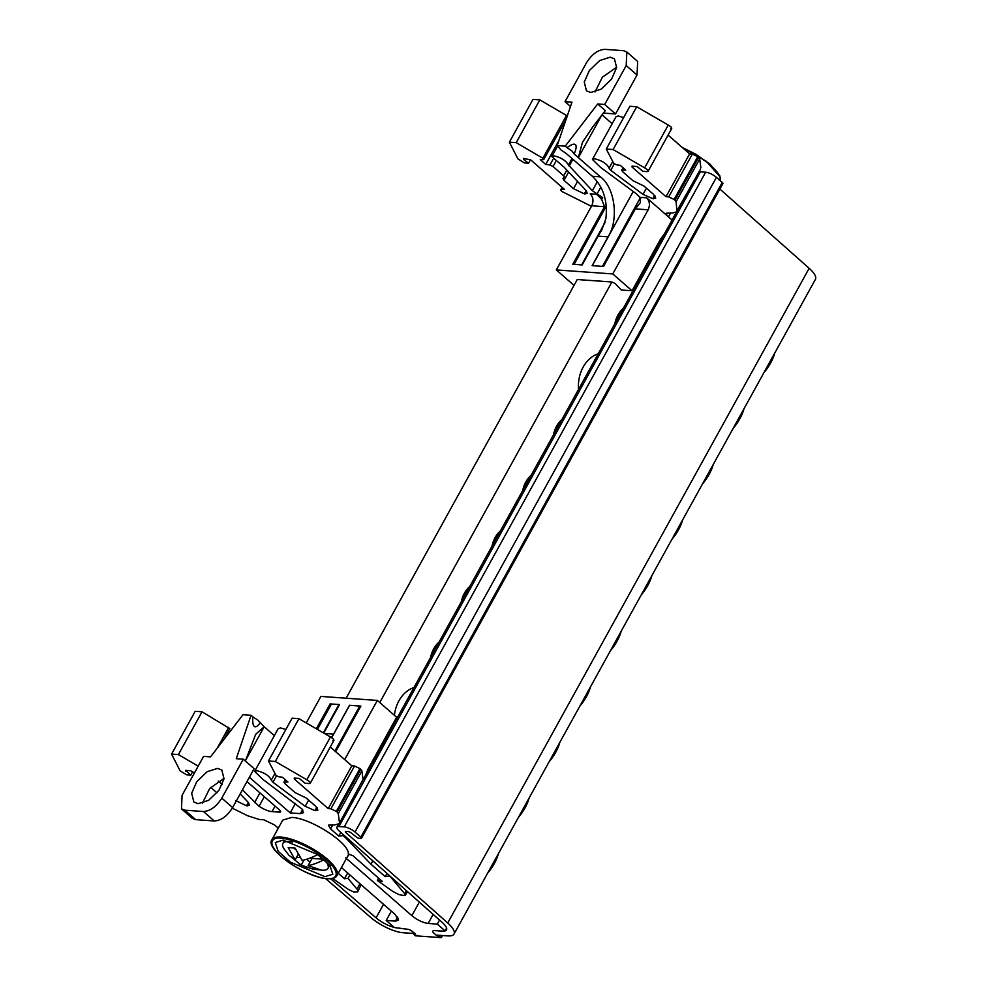 <?xml version="1.0" encoding="UTF-8"?>
<svg xmlns="http://www.w3.org/2000/svg" width="987" height="987" viewBox="0 0 987 987"><rect width="100%" height="100%" fill="white"/><g stroke="black" fill="none" stroke-linecap="round" stroke-linejoin="round"><path stroke-width="1.48" d="M763.913 372.667A33.731 18.074 -48.9 0 0 770.625 362.994A33.731 18.074 -48.9 0 0 774.709 353.124M487.64 873.15A33.731 18.074 -48.9 0 0 494.351 863.465A33.731 18.074 -48.9 0 0 498.435 853.595M469.837 586.352A25.773 20.172 94.1 0 0 461.274 601.873M500.545 530.722A25.773 20.172 94.1 0 0 491.982 546.243M531.253 475.092A25.773 20.172 94.1 0 0 522.691 490.613M561.961 419.463A25.773 20.172 94.1 0 0 553.399 434.983M654.097 252.573A25.773 20.172 94.1 0 0 651.963 254.695M646.362 264.837A25.773 20.172 94.1 0 0 645.523 268.094M623.389 308.203A25.773 20.172 94.1 0 0 614.815 323.724M598.233 353.765A32.213 25.206 94.1 0 0 578.555 389.421M377.713 753.241A25.773 20.172 94.1 0 0 375.578 755.363M369.977 765.505A25.773 20.172 94.1 0 0 369.138 768.762M413.972 687.544A32.213 25.206 94.1 0 0 394.405 715.341M394.195 721.633A32.213 25.206 94.1 0 0 394.294 723.2M439.129 641.982A25.773 20.172 94.1 0 0 430.554 657.502M333.914 740.435L310.288 783.234L309.264 783.542C311.152 783.172 310.337 781.926 306.821 779.767L275.299 761.471L298.925 718.684L292.09 718.191L268.464 760.989L275.904 775.202L278.371 776.695L282.467 777.25L287.933 782.025L284.404 782.049L284.577 783.37L295.199 792.66L306.217 798.002L315.717 806.305L317.9 810.08L314.989 810.635L305.217 806.317L272.955 782.247L271.289 780.125C269.266 775.733 264.467 772.599 256.891 770.711L254.634 771.39L262.653 779.199L302.441 809.389L303.453 812.696L300.369 813.621L290.203 812.906L295.446 803.406M254.634 771.39L278.248 728.603L280.518 727.912L285.86 729.492M271.918 839.727C264.294 849.128 306.772 878.085 327.45 878.689C332.385 879.035 335.555 878.011 336.962 875.629A37.148 11.77 28.9 0 0 319.492 853.138A37.148 11.77 28.9 0 0 280.814 837.038A37.148 11.77 28.9 0 0 271.918 839.727L282.738 820.111L291.646 817.433C310.498 817.89 350.003 843.441 348.275 854.063L352.902 855.692L382.364 881.44L377.33 880.453L378.601 878.146M324.933 876.641L290.523 862.256L278.174 851.362L275.287 842.516L283.158 840.134L317.567 854.52L329.905 865.414L332.804 874.272L324.933 876.641M283.713 840.184L284.268 840.899M329.387 865.796L330.287 865.895M224.111 778.348L209.737 788.428L202.421 803.171M198.103 803.677L193.859 802.036L191.651 793.252L196.746 781.741L207.11 771.723L217.596 768.379L221.828 770.02L224.037 778.805L218.941 790.316L208.59 800.334L198.103 803.677M616.715 67.153L602.341 77.233L595.025 91.976M590.707 92.482L586.463 90.841L584.255 82.057L589.35 70.546L599.714 60.515L610.2 57.172L614.432 58.825L616.641 67.609L611.558 79.12L601.194 89.138L590.707 92.482M323.748 859.233L312.089 858.406L308.104 865.624C312.879 864.723 318.221 862.724 324.155 859.64L324.168 859.603A25.773 8.167 28.9 0 1 327.98 868.35A25.773 8.167 28.9 0 1 322.576 870.25L312.756 869.078L313.373 867.955M298.197 854.397L295.162 859.874L288.981 855.322L284.133 849.017A25.773 8.167 28.9 0 1 282.862 843.441A25.773 8.167 28.9 0 1 289.043 841.578A25.773 8.167 28.9 0 1 292.645 842.108M330.608 878.714L376.072 917.824A17.174 5.441 -151.1 0 0 397.465 927.953L408.704 929.433A4.293 1.357 28.9 0 1 412.307 931.506L415.552 934.134M414.787 933.431L412.319 931.469A4.293 1.357 -151.1 0 0 408.717 929.396L397.477 927.916A17.174 5.441 -151.1 0 1 394.06 927.324L386.238 920.476L395.38 921.118L386.225 920.452L391.358 911.149M415.687 934.467L413.935 934.578L414.503 933.542M439.178 935.294L438.61 936.33L441.337 937.65L415.342 935.799L413.935 934.578M438.61 936.33L436.229 935.084M433.441 930.507L432.861 931.111A4.293 1.357 -151.1 0 0 432.812 931.197A4.293 1.357 -151.1 0 0 432.799 931.21A4.293 1.357 28.9 0 1 432.849 931.148L433.441 930.507L442.386 931.136A17.174 5.441 -151.1 0 0 446.506 929.902A17.174 5.441 -151.1 0 0 442.324 922.524L339.01 830.832A8.587 2.727 28.9 0 1 336.912 827.143A8.587 2.727 28.9 0 1 338.973 826.526L344.229 826.896A8.587 2.727 28.9 0 1 355.024 832.041L360.86 837.136A2.579 0.814 28.9 0 1 361.513 838.271A2.579 0.814 28.9 0 1 360.897 838.457L359.268 838.345A2.579 0.814 28.9 0 1 357.06 837.531L351.335 833.09A2.579 0.814 28.9 0 0 348.09 831.547L346.005 831.399A2.579 0.814 28.9 0 0 345.388 831.585A2.579 0.814 28.9 0 0 346.018 832.695L447.74 922.993A25.761 8.167 28.9 0 1 454.02 934.047A25.761 8.167 28.9 0 1 447.851 935.91L436.044 935.071L433.786 933.036A4.293 1.357 28.9 0 1 432.787 931.234L432.812 931.197M433.453 930.47L442.41 931.111A17.174 5.441 -151.1 0 0 445.075 930.901L446.605 928.125M439.523 920.044L437.303 924.116L445.075 930.901M437.303 924.116L428.173 923.462C422.781 922.672 417.341 920.081 411.85 915.677C417.341 920.057 422.781 922.66 428.173 923.45L437.315 924.103L428.148 923.437C422.781 922.648 417.341 920.057 411.85 915.665L419.327 902.118M349.016 854.113L346.523 858.616L411.85 915.677M346.523 858.616L345.721 857.851M398.415 918.416L398.477 920.168L395.368 921.142L398.489 920.205L395.182 914.493L341.428 867.536M295.866 849.795L294.027 848.191M300.097 857.555L296.594 857.308M310.017 862.157L306.649 859.221M295.162 859.874L288.179 847.599L295.113 848.092L302.096 860.368C306.883 859.467 312.225 857.469 318.147 854.384M308.104 865.624L319.689 869.572L314.483 869.473M312.756 869.078L301.171 865.13L304.033 859.948M301.171 865.13L293.953 859.295M615.543 113.949L604.71 104.486L626.202 65.537L637.034 75.012L615.543 113.949L603.402 113.086M601.725 115.269L578.357 157.612L600.38 176.846C614.963 187.493 619.096 219.756 608.054 236.843L598.097 236.127L601.799 229.922L605.895 218.633C607.856 200.929 603.341 186.814 592.373 176.278L566.106 153.38L561.233 150.172L557.174 145.57L565.243 146.15L567.031 147.705C571.226 144.521 574.015 143.485 575.384 144.608C576.692 145.829 576.285 148.951 574.175 153.96L578.357 157.612L582.416 142.461L592.619 127.101L605.29 110.63L597.678 103.98L604.71 104.486M626.202 65.537L626.831 51.978L623.439 50.67L604.858 49.35C597.999 49.782 591.879 54.236 586.512 62.724L565.008 101.661L571.979 102.154L557.174 145.57M565.008 101.661L570.511 106.46M637.034 75.012L637.664 61.453L626.831 51.978M210.552 756.869L203.593 756.375L182.089 795.312L181.46 808.871L184.853 810.191L203.433 811.511C210.305 811.08 216.412 806.626 221.791 798.138L243.283 759.2L236.263 758.695L251.056 715.279L242.999 714.711L210.552 756.869M243.283 759.2L254.115 768.663L232.624 807.6L221.791 798.138M181.46 808.871L192.305 818.346L195.697 819.654L214.265 820.974C221.15 820.592 227.269 816.138 232.624 807.6M377.33 880.453L392.888 891.471L399.167 894.703L404.374 895.53L406.249 890.508M228.552 730.935L229.724 731.959M198.19 766.146L178.4 754.586L202.027 711.8L195.192 711.306L171.578 754.105L180.066 770.761L186.592 774.82L190.762 775.116L185.63 770.378L190.688 770.736L194.365 773.092M190.762 775.116L192.687 771.624M186.407 770.428L185.852 771.415L185.63 770.378M232.303 808.168L247.737 815.805L259.149 819.469L263.788 819.79L274.583 824.947L278.285 828.179M361.094 884.722L357.726 891.816L353.716 891.927L348.584 889.583L332.607 878.43M345.709 836.779L345.302 837.494L343.143 835.619L338.775 836.075L330.583 828.92L328.4 825.144L335.087 824.861L339.207 823.614L363.031 779.533L339.207 823.614M338.775 836.075L340.799 832.423M330.287 747.011L351.828 765.826L328.202 808.612L294.262 778.965L294.237 778.089L299.308 778.447L305.094 783.246L309.264 783.542M655.726 198.103L653.517 194.377L644.017 186.074L633 180.732L622.378 171.454L622.205 170.134L625.733 170.097L620.268 165.335L616.172 164.767L613.704 163.287L606.265 149.062L629.891 106.275L636.726 106.756L613.1 149.543L606.265 149.062M670.679 128.828C672.579 128.458 671.765 127.2 668.248 125.053L644.622 167.852C648.138 169.998 648.952 171.257 647.065 171.615L642.895 171.319L637.108 166.532L632.038 166.161L632.062 167.037L632.038 166.161M672.061 220.015L666.99 215.585L666.2 213.229L672.887 212.933L677.008 211.699L676.083 201.743L699.697 158.944L698.562 157.389L674.935 200.176L674.109 199.46L697.735 156.674L692.343 154.095L668.717 196.882L674.109 199.46M566.02 119.612L543.689 159.623L542.887 158.253L516.201 142.659L539.827 99.872L532.992 99.391L509.378 142.177L517.867 158.845L524.393 162.904L528.563 163.2L523.653 159.499L523.431 158.451L530.648 159.832L564.589 189.492L561.874 189.294C560.419 189.319 560.443 190.059 561.936 191.49L591.435 206.332M524.208 158.5L523.653 159.499L523.431 158.451M528.563 163.2L530.488 159.709M558.864 140.623L545.725 164.422L540.259 159.647L543.689 159.623M440.498 935.392L439.931 936.416M597.678 103.98L565.243 146.15M248.317 802.493L246.516 805.774L247.367 805.836L248.86 803.134M343.143 835.619L343.562 834.866M337.135 812.104L336.308 811.388L359.934 768.589L360.761 769.305L337.135 812.104L338.282 813.658L361.896 770.872L360.761 769.305M359.934 768.589L354.543 766.023L330.916 808.809L336.308 811.388M655.701 198.153L652.789 198.708L643.018 194.39L610.756 170.332L609.09 168.197C607.067 163.805 602.267 160.671 594.692 158.784L592.434 159.462L600.441 167.284L636.43 193.859L640.785 198.239M697.735 156.674L698.562 157.389M562.109 187.32L560.85 189.603L562.689 187.826M545.725 164.422L549.944 164.989L553.041 166.519L563.676 175.809L564.293 176.994L562.985 178.425L564.009 180.387L573.521 188.69L577.518 181.435M586.118 190.565L584.316 193.847L585.168 193.908L586.66 191.219M441.337 937.65L442.509 935.528M276.693 831.066L278.075 827.994M574.175 153.96L571.905 150.925L567.031 147.705M260 723.089C257.533 726.383 255.621 727.481 254.239 726.37C252.906 725.124 252.45 721.941 252.845 716.846L257.73 720.054L264.183 726.74L245.504 760.582M251.056 715.279L252.845 716.846M245.356 761.002L255.707 734.279L264.183 726.74L274.361 735.636M246.997 781.581L279.469 809.945C280.974 811.524 280.999 812.252 279.531 812.141L272.042 811.61C268.871 811.462 264.528 809.685 259.038 806.305L242.444 789.822M259.939 792.882L254.547 802.653M240.199 793.869L248.107 802.258L249.427 805.207L247.367 805.836M246.516 805.774L235.72 800.617M202.027 711.8L229.823 728.616M178.4 754.586L171.578 754.105M407.434 891.557L405.41 895.221L404.374 895.53M386.978 873.409L385.201 876.641L389.742 875.864M389.569 876.172L391.025 876.999M330.916 808.809L328.202 808.612M351.828 765.826L354.543 766.023M294.731 778.126L294.262 778.965L294.237 778.089M332.878 740.743C334.778 740.386 333.964 739.127 330.448 736.981L306.821 779.767M275.299 761.471L268.464 760.989M285.305 779.73L283.923 782.247L285.564 779.952M308.647 800.124L305.217 806.317M272.955 782.247L276.496 775.831M610.756 170.332L614.296 163.904M646.448 188.196L643.018 194.39M623.105 167.802L621.724 170.319L623.365 168.037M671.715 128.52L648.089 171.306L647.065 171.615M668.088 135.083L689.629 153.898L692.343 154.095M689.629 153.898L666.003 196.697L632.062 167.037L632.531 166.198M668.717 196.882L666.003 196.697M674.935 200.176L676.083 201.743M677.008 211.699L700.634 168.9L677.218 210.391M567.303 116.824L566.501 115.454L539.827 99.872M516.201 142.659L509.378 142.177M584.316 193.847L573.521 188.69M346.116 698.216L577.247 279.531L611.915 281.986L615.172 283.503L621.292 290.005L632.05 290.77L612.779 273.942L556.323 269.92L591.731 205.79C593.779 201.151 593.273 197.153 590.189 193.797L596.543 194.242L602.712 197.622L592.348 190.725L568.45 165.002C565.97 160.61 561.171 157.575 554.052 155.897L551.795 156.575L563.91 167L585.908 190.343L587.228 193.292L585.168 193.908M569.166 166.161L572.941 159.302M597.357 181.645L592.348 190.725M666.99 215.585L646.645 197.807C649.717 201.163 650.236 205.16 648.175 209.799L635.332 208.899L640.02 203.026M640.304 202.483L640.304 197.351L646.645 197.807M602.712 197.622L601.712 199.436L604.537 206.702L591.731 205.79M596.543 194.242L601.712 199.436M316.333 728.788L330.077 703.891L339.516 704.558L323.761 733.094M222.248 784.566L218.201 781.038M210.687 787.355L216.992 792.857M404.559 893.556L390.864 877.295M385.201 876.641L370.939 864.18L372.802 860.824M370.939 864.18L345.302 837.494M339.417 822.319L338.282 813.658M361.896 770.872L363.031 779.533M298.925 718.684L330.448 736.981M334.914 751.045L359.737 706.075L349.472 705.273L360.872 706.075L335.679 751.712M331.706 737.708L349.571 705.347M592.299 265.663L633.247 191.478M592.434 159.462L616.048 116.676L618.318 115.997L623.661 117.564M636.726 106.756L668.248 125.053M644.622 167.852L613.1 149.543M699.697 158.944L700.832 167.605M398.514 920.094L395.355 921.105L386.225 920.452M632.05 290.77L660.5 239.224L664.325 234.042M598.097 236.127L582.194 264.948L572.756 264.269L604.537 206.702M635.332 208.899L603.55 266.465L592.151 265.651L608.054 236.843M602.033 114.862L612.162 123.72M280.567 811.832L279.531 812.141L280.271 810.796M324.328 733.427L333.569 734.081L331.447 737.548M333.569 734.081L349.472 705.273M290.203 812.906L249.378 777.25M359.737 706.075L360.872 706.075M330.077 703.891L339.516 704.558M365.634 775.116L368.151 768.811L396.614 717.265L377.342 700.425L344.685 759.583M358.01 890.311L347.992 878.381L344.5 878.751L338.257 873.285M347.671 872.989L344.5 878.751M347.992 878.381L349.892 874.938M612.779 273.942L648.175 209.799M556.323 269.92L574.015 285.379M377.342 700.425L320.886 696.415L306.254 722.94M611.915 281.986L379.761 702.534M338.973 826.526L700.375 171.837A8.587 2.727 -151.1 0 0 698.932 171.972M454.02 934.047L815.422 279.358A25.761 8.167 -151.1 0 0 809.155 268.304L719.893 189.072M700.375 171.837L705.643 172.207L344.229 826.896M733.218 428.284A33.731 18.074 -48.9 0 0 744.013 408.729M702.522 483.889A33.731 18.074 -48.9 0 0 713.317 464.334M671.826 539.494A33.731 18.074 -48.9 0 0 682.609 519.952M641.131 595.099A33.731 18.074 -48.9 0 0 651.913 575.557M610.435 650.717A33.731 18.074 -48.9 0 0 621.218 631.162M579.727 706.322A33.731 18.074 -48.9 0 0 590.522 686.767M549.031 761.927A33.731 18.074 -48.9 0 0 559.826 742.384M518.335 817.532A33.731 18.074 -48.9 0 0 529.131 797.989M414.725 933.554L402.918 932.715A25.761 8.167 28.9 0 1 370.841 917.528L325.451 878.479M361.513 838.271L722.916 183.582A2.579 0.814 -151.1 0 0 722.262 182.459L716.426 177.352A8.587 2.727 -151.1 0 0 705.643 172.207M719.868 176.685L706.334 161.288L682.473 147.643M682.35 147.544L695.724 154.182L710.035 164.187L719.819 175.822L720.399 180.831A37.148 11.77 -151.1 0 0 683.744 148.753M327.116 878.553C321.454 878.886 298.901 871.731 281.505 856.79C264.738 841.886 273.448 836.951 280.974 838.234C286.637 837.889 309.19 845.045 326.574 859.985C343.353 874.889 334.642 879.824 327.116 878.553M438.055 935.22L437.611 936.021M184.853 810.191L195.697 819.654M203.433 811.511L214.265 820.974M332.915 824.7L330.583 828.92M668.458 216.869L670.716 212.785M316.802 807.354L314.989 810.635M315.852 810.697L317.333 808.008M653.641 198.769L655.134 196.08M654.603 195.426L652.789 198.708M552.967 159.524L549.944 164.989M264.331 796.719L259.038 806.305M217.177 748.257L228.7 727.382M271.289 780.125L274.978 773.438M609.09 168.197L612.779 161.51M542.887 158.253L566.501 115.454M563.676 175.809L566.822 170.085M555.619 161.856L553.041 166.519M568.635 172.009L564.009 180.387M568.45 165.002L572.041 158.512M596.827 194.377L600.836 187.123M428.173 923.45L433.145 914.381M395.38 921.118L397.601 917.046M574.126 264.368L606.277 206.135M604.994 222.581L581.627 264.898M592.373 176.278L600.38 176.846M331.41 704.064L317.419 729.418M272.042 811.61L275.077 806.108M323.317 732.835L338.899 704.595M302.59 809.587L300.369 813.621M640.39 197.659L602.452 266.379M359.971 883.735L357.097 888.929M809.155 268.304L447.74 922.993M346.018 832.695L346.696 831.449M355.024 832.041L716.426 177.352M376.072 917.824L383.524 904.314M360.86 837.136L722.262 182.459M336.962 875.629L348.843 854.1M327.98 868.35L329.72 865.192M307.364 867.77L299.123 864.057M282.862 843.441L284.614 840.282M223.593 739.929L229.835 728.628M557.643 145.99L551.795 156.575M676.243 212.439L363.056 779.779M338.442 824.367L336.912 827.143"/></g></svg>
